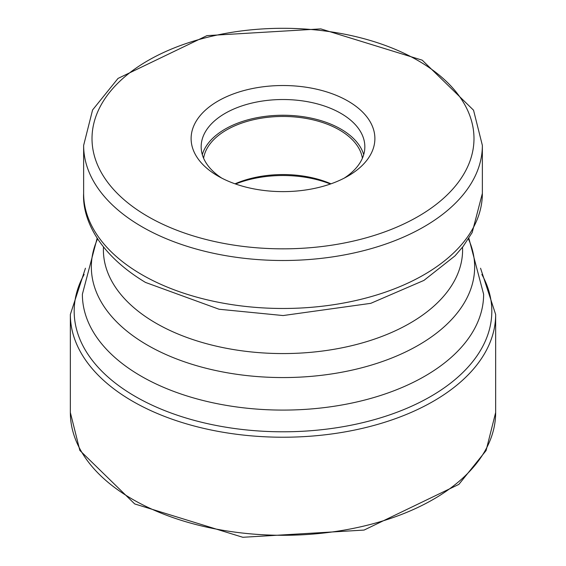 <?xml version="1.0" encoding="UTF-8"?>
<svg xmlns="http://www.w3.org/2000/svg" width="566" height="566" viewBox="0 0 566 566"><rect width="100%" height="100%" fill="white"/><g stroke="black" fill="none" stroke-linecap="round" stroke-linejoin="round"><path stroke-width="0.85" d="M347.97 101.059A91.883 53.048 180 0 1 347.977 176.083A91.883 53.048 180 0 1 218.03 176.083A91.883 53.048 180 0 1 218.023 176.083A91.883 53.048 180 0 1 218.03 101.059A91.883 53.048 180 0 1 347.97 101.059M330.961 183.816A79.749 46.044 0 0 0 235.039 183.816M235.583 184.007A83.726 48.336 180 0 1 330.417 184.007M203.597 158.218A79.749 46.044 180 0 1 255.938 119.185A79.749 46.044 180 0 1 339.388 129.939A79.749 46.044 180 0 1 362.403 158.218M363.697 154.631A81.837 47.247 0 0 0 340.866 129.083A81.837 47.247 0 0 0 258.103 117.487A81.837 47.247 0 0 0 202.303 154.631M221.787 178.134A81.837 47.247 180 0 1 201.163 146.771A81.837 47.247 180 0 1 251.679 103.118A81.837 47.247 180 0 1 340.866 113.363A81.837 47.247 180 0 1 364.837 146.771A81.837 47.247 180 0 1 344.213 178.134M495.653 412.522A212.653 122.78 180 0 1 364.377 525.948A212.653 122.78 180 0 1 132.628 499.339A212.653 122.78 180 0 1 70.347 412.522L79.841 450.416L134.708 503.938L242.814 537.283L364.072 530.073L458.87 484.383L486.074 450.586L495.653 412.522L495.653 314.448A212.653 122.78 0 0 1 364.377 427.882A212.653 122.78 0 0 1 132.628 401.266A212.653 122.78 0 0 1 70.347 314.448L70.347 412.522M84.143 274.446A208.819 120.558 0 0 0 135.345 396.49A208.819 120.558 180 0 0 391.75 414.156A208.819 120.558 180 0 0 481.857 274.446M147.945 216.537A190.99 110.271 0 0 0 418.055 216.537A190.99 110.271 0 0 0 418.055 60.597A190.99 110.271 0 0 0 147.945 60.597A190.99 110.271 0 0 0 147.945 216.537M482.366 145.405L473.537 110.186L422.236 60.18L320.809 28.887L206.958 35.63L118.025 78.419L92.576 109.974L83.634 145.405A199.366 115.103 0 0 0 142.031 226.796A199.366 115.103 0 0 0 359.297 251.743A199.366 115.103 0 0 0 482.366 145.405L482.366 193.374A199.366 115.103 180 0 1 359.297 299.718A199.366 115.103 180 0 1 142.031 274.765A199.366 115.103 180 0 1 83.634 193.374C82.303 215.745 95.187 252.16 145.497 282.427L219.063 309.241L283.099 315.552L370.765 303.341L423.934 280.403L454.993 255.889L463.073 246.507L472.185 232.52L482.366 193.374M103.458 247.186A179.606 103.691 0 0 0 155.997 323.2A179.606 103.691 0 0 0 353.877 345.154A179.606 103.691 0 0 0 462.542 247.186M468.422 238.923A191.655 110.646 180 0 1 378.321 362.905A191.655 110.646 180 0 1 147.478 345.154A191.655 110.646 180 0 1 97.578 238.923M97.147 238.236L82.374 294.256A200.626 115.832 0 0 0 141.139 376.164A200.626 115.832 0 0 0 359.778 401.273A200.626 115.832 0 0 0 483.626 294.256L468.853 238.236M85.445 268.227L70.347 314.448M480.555 268.227L495.653 314.448M83.634 145.405L83.634 193.374"/></g></svg>
